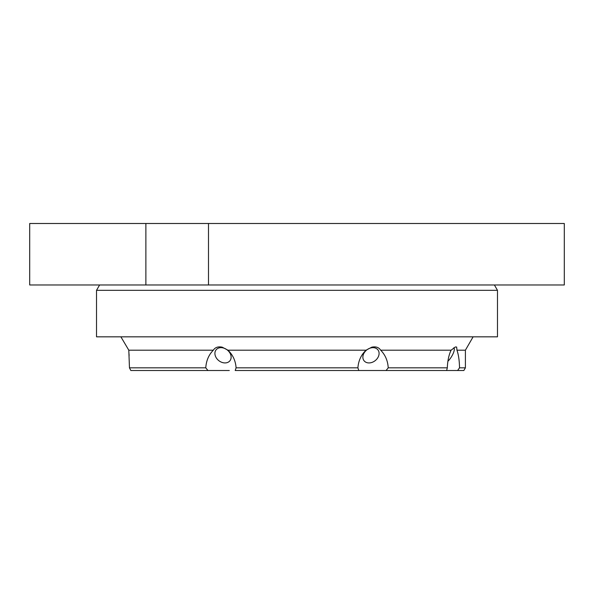 <?xml version="1.0" encoding="UTF-8"?>
<svg xmlns="http://www.w3.org/2000/svg" width="594" height="594" viewBox="0 0 594 594"><rect width="100%" height="100%" fill="white"/><g stroke="black" fill="none" stroke-linecap="round" stroke-linejoin="round"><path stroke-width="0.89" d="M473.114 336.828L465.399 350.193L456.964 350.193L456.645 347.037L455.39 346.963L451.091 350.193L380.672 350.193C378.861 347.364 375.913 346.354 371.822 347.163L366.053 350.193L227.948 350.193L222.178 347.163C218.08 346.354 215.132 347.364 213.328 350.193L128.801 350.193L120.886 336.828M465.399 350.193L465.399 367.834L459.511 367.834C459.414 360.751 458.568 354.87 456.964 350.193M448.121 370.508L386.07 370.508L388.224 367.834L447.312 367.834L446.629 370.508L457.603 370.508L459.511 367.834M447.935 361.219A8.821 2.74 121.7 0 0 453.207 353.43A8.821 2.74 121.7 0 0 453.779 347.794L453.779 347.794M366.053 350.193C361.167 354.818 358.449 360.699 357.9 367.834L358.798 370.508L386.07 370.508M370.983 347.891A8.821 6.809 141.8 0 0 363.914 353.304A8.821 6.809 141.8 0 0 364.048 360.744A8.821 6.809 141.8 0 0 370.983 362.696A8.821 6.809 141.8 0 0 378.051 357.284A8.821 6.809 141.8 0 0 377.918 349.844A8.821 6.809 141.8 0 0 370.983 347.891M213.328 350.193C208.746 354.818 206.229 360.699 205.776 367.834L207.93 370.508L229.299 370.508M223.017 347.891A8.821 6.809 -141.8 0 0 216.082 349.844A8.821 6.809 -141.8 0 0 215.949 357.284A8.821 6.809 -141.8 0 0 223.017 362.696A8.821 6.809 -141.8 0 0 229.952 360.744A8.821 6.809 -141.8 0 0 230.086 353.304A8.821 6.809 -141.8 0 0 223.017 347.891M129.017 353.764L129.113 355.784M497.475 336.828L96.525 336.828L96.525 290.317L497.475 290.317L497.475 336.828M145.879 223.493L145.879 284.972L208.494 284.972L208.494 223.493L564.3 223.493L564.3 284.972L29.7 284.972L29.7 223.493L208.494 223.493M99.614 284.972L96.525 290.317M494.386 284.972L497.475 290.317M207.93 370.508L130.851 370.508L129.462 367.834L205.776 367.834M129.462 367.834L128.801 350.193M358.798 370.508L235.202 370.508L236.1 367.834L357.9 367.834M236.1 367.834C235.573 360.751 232.855 354.87 227.948 350.193M388.224 367.834C387.793 360.751 385.276 354.87 380.672 350.193M451.091 350.193C448.871 354.818 447.616 360.699 447.312 367.834M465.399 367.834L463.855 370.508L457.603 370.508"/></g></svg>

